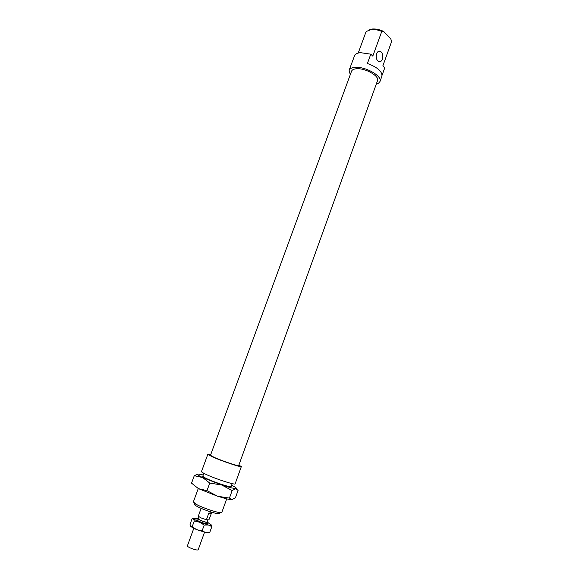 <?xml version="1.0" encoding="UTF-8"?>
<svg xmlns="http://www.w3.org/2000/svg" width="579" height="579" viewBox="0 0 579 579"><rect width="100%" height="100%" fill="white"/><g stroke="black" fill="none" stroke-linecap="round" stroke-linejoin="round"><path stroke-width="0.87" d="M207.354 521.686L208.1 522.432C207.152 522.757 204.59 522.092 200.421 520.42L197.381 518.531L198.423 518.437M204.532 532.253L198.156 549.84C197.149 550.318 194.558 549.703 190.375 547.987C188.334 547.046 187.335 546.359 187.379 545.917L193.799 528.345M208.035 519.812L207.202 522.099C206.413 522.374 204.286 521.817 200.812 520.427L198.271 518.849L199.002 516.852M206.399 519.768L208.766 513.262C210.698 512.654 211.61 512.574 211.509 513.03L208.918 519.833L206.399 519.768L201.304 517.995L198.3 516.287L201.101 508.34M208.766 513.262L211.263 513.37M231.231 486.295L229.762 486.621C225.723 486.049 212.717 481.547 206.45 478.536L203.801 477.168L202.882 475.974M203.243 474.983L198.409 474.049C196.375 474.042 197.772 475.2 202.607 477.53L221.663 484.992L230.659 487.721L235.805 488.669L232.157 490.558L221.663 484.992L209.757 483.067L202.607 477.53L194.269 475.706L197.743 474.092M217.588 496.232L229.443 498.099L231.832 499.72L226.628 498.895L217.588 496.232L198.51 488.683L206.985 490.652L217.588 496.232M231.832 499.72L235.45 497.723L238.078 490.391L235.805 488.669C237.39 488.546 235.979 487.424 231.593 485.303M194.269 475.706L191.533 483.132L198.51 488.683M206.985 490.652L209.757 483.067M229.443 498.099L232.157 490.558M196.809 529.691L192.879 527.867L190.781 526.412L192.141 526.818L196.809 529.691L202.1 530.892L205.639 532.492L196.809 529.691M211.053 524.646L211.849 526.615L208.353 525.001C210.756 525.471 211.632 525.319 210.973 524.56L207.991 522.721M199.545 522.186L194.269 520.999L193.509 518.965L199.545 522.186L208.353 525.001L204.221 525.044L199.545 522.186M206.204 522.598C207.752 523.445 208.027 523.865 207.036 523.865C204.517 523.51 201.601 522.54 198.293 520.941L197.265 520.311M208.389 532.6L205.639 532.492L209.75 532.412L211.849 526.615M197.273 518.82L196.274 518.589C193.856 518.104 192.937 518.227 193.509 518.965L192.148 518.61L190.042 524.357L190.781 526.412M202.1 530.892L204.221 525.044M192.141 526.818L194.269 520.999M238.859 465.154L241.349 466.558L235.132 483.827C235.472 485.34 215.33 478.826 205.95 474.353C202.889 472.913 201.405 471.986 201.485 471.581L207.825 454.356L210.684 454.739M241.349 466.558C241.798 467.752 221.8 461.087 212.37 456.867L207.825 454.356M377.522 80.676C379.773 76.254 365.487 67.989 356.707 68.756C353.856 68.937 352.133 69.762 351.54 71.224L210.474 455.311L214.324 457.439C222.271 460.985 239.062 466.587 238.7 465.588L377.522 80.676M376.582 83.289L378.565 83.217L379.976 81.523C382.661 76.276 365.646 66.44 355.224 67.367C351.851 67.591 349.817 68.568 349.123 70.298L350.273 74.684M379.976 81.523L381.908 76.16C382.343 71.499 377.508 67.273 367.397 63.473L370.792 54.158L372.796 56.12L381.793 31.389L383.696 31.469L390.753 38.757L391.628 41.529L382.828 65.941L384.76 67.83L382.082 75.263M370.792 54.158L360.608 52.689C357.634 52.928 355.672 53.775 354.732 55.237L349.123 70.298M382.335 59.261C383.233 55.794 382.647 53.181 380.584 51.408C378.941 50.634 377.638 51.386 376.668 53.659C375.771 57.104 376.35 59.717 378.391 61.497C380.048 62.293 381.366 61.548 382.335 59.261M358.213 53.058L365.805 32.388L366.355 31.447L371.088 29.5C374.345 29.247 377.913 29.876 381.793 31.389M391.628 41.529L382.835 65.948M226.686 498.91L221.822 512.386L219.948 512.61C215.612 512.205 203.012 507.892 196.99 504.743L193.321 502.007L198.264 488.56M194.862 503.998C193.958 504.106 194.168 504.606 195.47 505.489L197.584 506.697C202.925 509.506 214.078 513.32 217.936 513.667C219.854 513.855 220.136 513.443 218.804 512.444M383.696 31.469C379.73 29.58 375.981 28.762 372.442 29.008L369.59 29.732M208.1 522.432L207.622 523.727M211.791 512.234L211.509 513.03M197.381 518.531L196.903 519.826M224.847 498.432L226.288 497.94M378.065 51.582L380.584 51.408M232.193 483.639L231.086 486.7M195.47 505.489L194.609 503.39M217.936 513.667L219.948 512.61M203.859 473.325L202.73 476.379"/></g></svg>
